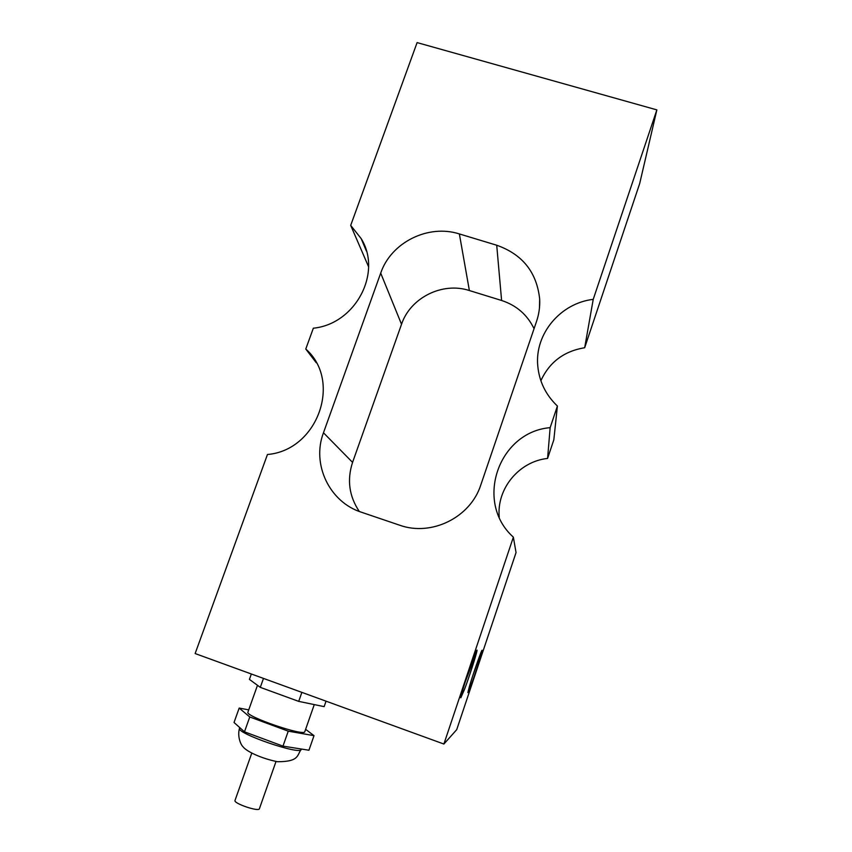 <?xml version="1.0" encoding="UTF-8"?>
<svg xmlns="http://www.w3.org/2000/svg" width="852" height="852" viewBox="0 0 852 852"><rect width="100%" height="100%" fill="white"/><g stroke="black" fill="none" stroke-linecap="round" stroke-linejoin="round"><path stroke-width="1.28" d="M276.016 761.475L259.391 808.761C258.944 812.094 233.256 803.361 235.003 800.465L251.755 753.179M305.623 729.333L314.015 735.659L288.242 731.165L249.764 716.969L239.178 708.076L248.731 709.876M314.271 704.593L304.814 731.644C304.899 736.873 244.62 716.212 247.932 712.134L257.485 685.296M288.242 731.165L282.981 746.128L244.481 731.836L234.034 722.485L239.178 708.076M314.015 735.659L308.935 750.229L282.981 746.128M249.764 716.969L244.481 731.836M301.874 692.378L298.711 701.377L260.297 687.362L249.423 679.395L251.351 673.996M326.039 701.175L324.143 706.638L298.711 701.377M263.481 678.416L260.297 687.362M464.393 689.662L460.815 697.809L462.487 690.929C465.693 679.587 473.957 655.87 476.353 650.949L477.035 650.097L476.982 650.885L465.149 682.186M475.767 652.27L469.069 670.407M476.982 650.885C476.066 655.742 468.962 677.723 464.393 689.673L461.049 696.212M443.892 744.041L456.715 729.653L516.046 552.575L513.362 537.165L443.892 744.041L195.14 653.548L267.453 454.499C317.732 450.335 342.344 380.982 305.772 349.032L313.344 328.201C355.486 324.048 382.527 272.768 361.173 238.603L366.392 251.01M482.381 650.31C481.497 654.698 475.054 674.582 471.007 685.306L467.886 692.591L469.452 686.329C472.402 676.094 479.782 654.805 481.87 650.364L472.668 676.03M471.007 685.306L468.153 690.993M480.145 654.613L478.015 660.396M513.362 537.165L513.085 536.898C474.213 501.817 498.558 431.868 550.147 427.661L547.591 458.429C519.038 461.411 496.46 488.707 499.24 517.153M547.591 458.429L553.832 439.802L557.4 406.042L550.147 427.661M557.4 406.042C545.749 394.902 539.209 381.494 537.761 365.817C534.651 333.888 560.467 303.12 593.226 299.361L584.674 347.744C564.024 351.141 549.423 362.132 540.871 380.716M368.575 266.74L350.694 225.375L417.107 42.6L656.86 109.887L593.226 299.361M350.694 225.375L361.173 238.603M323.472 432.773L380.706 273.119C391.025 242.426 428.215 223.874 459.366 233.938L496.716 245.227C522.468 254.333 536.781 272.267 539.667 299.02C540.062 306.624 539.018 314.079 536.547 321.385L480.816 484.894C470.528 517.43 431.527 536.728 399.588 525.183L361.45 512.244C329.277 502.03 311.491 464.031 323.472 432.773L352.568 462.38C346.87 479.878 349.107 496.237 359.299 511.466M316.284 362.771L305.772 349.032M534.055 328.702C527.324 314.782 516.514 305.367 501.604 300.479L469.377 290.543C442.486 281.661 410.366 297.657 401.526 324.271L352.568 462.38M656.86 109.887L639.692 183.531L584.674 347.744M301.257 749.387C301.182 755.649 235.685 733.231 239.518 728.247C237.112 736.384 240.85 744.936 243.033 746.767C246.292 751.283 260.872 758.386 277.496 761.72C299.744 761.773 296.911 754.829 301.257 749.387L301.384 749.036M401.526 324.271L380.706 273.119M496.716 245.227L501.604 300.479M459.366 233.938L469.377 290.543M239.753 727.597L239.518 728.247M539.667 299.02L539.476 307.86"/></g></svg>
